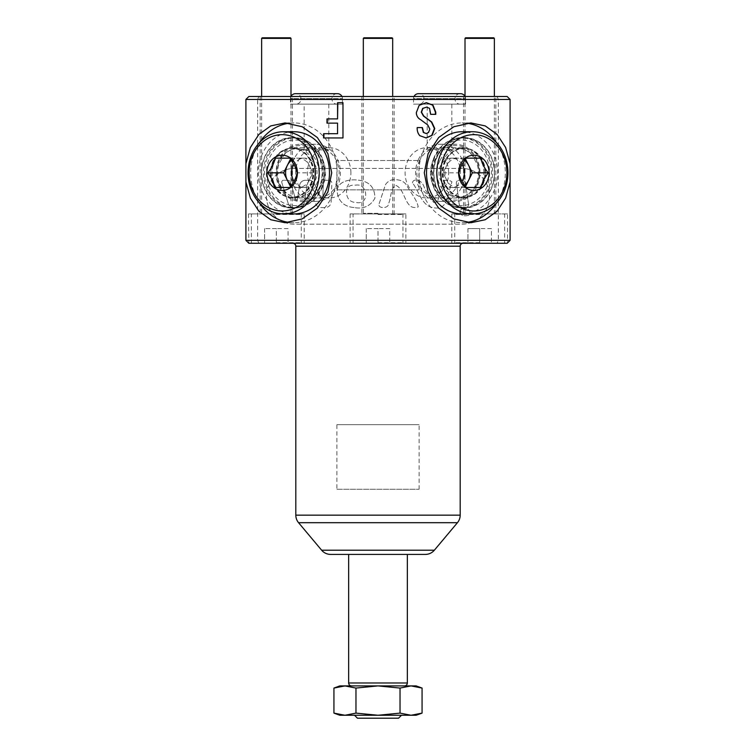<?xml version="1.0" encoding="UTF-8"?>
<svg xmlns="http://www.w3.org/2000/svg" width="756" height="756" viewBox="0 0 756 756"><rect width="100%" height="100%" fill="white"/><g stroke="black" fill="none" stroke-linecap="round" stroke-linejoin="round"><path stroke-width="0.57" stroke-dasharray="3.78 2.83" d="M416.159 685.909L378 685.909L355.972 688.064L355.972 713.116L378 715.261L339.841 715.261M354.517 715.261L401.483 715.261L354.517 715.261M355.528 185.182C367.577 182.65 370.071 204.763 356.756 202.617C350.69 202.419 347.278 199.348 346.522 193.394C346.191 187.422 349.187 184.681 355.528 185.182C367.577 182.65 370.071 204.763 356.756 202.617C350.69 202.419 347.278 199.348 346.522 193.394C346.191 187.422 349.187 184.681 355.528 185.182M354.044 207.569C343.829 206.558 338.187 201.124 337.129 191.268C337.459 181.071 350.028 179.002 358.004 180.126C369.259 181.298 374.891 187.327 374.91 198.214C370.497 206.114 363.541 209.232 354.044 207.569C343.829 206.558 338.187 201.124 337.129 191.268C337.459 181.071 350.028 179.002 358.004 180.126C369.259 181.298 374.891 187.327 374.91 198.214C370.497 206.114 363.541 209.232 354.044 207.569M379.162 203.704L385.465 184.634C388.414 180.344 392.638 178.785 398.138 179.937C401.994 180.467 404.933 182.413 406.955 185.759C410.706 192.827 416.877 199.631 418.238 206.927C414.449 208.193 411.387 207.484 409.062 204.8C403.912 198.941 402.853 187.819 395.35 185.192C390.408 189.151 391.164 197.968 388.471 203.865C388.669 208.798 377.216 208.892 379.162 203.704L385.465 184.634C388.414 180.344 392.638 178.785 398.138 179.937C401.994 180.467 404.933 182.413 406.955 185.759C410.706 192.827 416.877 199.631 418.238 206.927C414.449 208.193 411.387 207.484 409.062 204.8C403.912 198.941 402.853 187.819 395.35 185.192C390.408 189.151 391.164 197.968 388.471 203.865C388.669 208.798 377.216 208.892 379.162 203.704M412.483 182.895C412.823 180.344 414.836 179.55 418.531 180.504C421.272 181.733 423.143 183.925 424.144 187.101C426.771 192.704 429.975 197.826 433.755 202.457C440.068 202.882 438.442 193.404 440.833 189.359L443.961 180.712C447.032 179.834 449.697 180.202 451.956 181.818L446.323 200.453C444.415 206.388 440.275 208.836 433.887 207.805C421.64 206.388 419.136 191.173 412.483 182.895C412.823 180.344 414.836 179.55 418.531 180.504C421.272 181.733 423.143 183.925 424.144 187.101C426.771 192.704 429.975 197.826 433.755 202.457C440.068 202.882 438.442 193.404 440.833 189.359L443.961 180.712C447.032 179.834 449.697 180.202 451.956 181.818L446.323 200.453C444.415 206.388 440.275 208.836 433.887 207.805C421.64 206.388 419.136 191.173 412.483 182.895M464.014 207.257C457.38 208.41 459.497 199.669 458.155 195.728L456.879 186.052C455.414 181.809 456.756 179.89 460.895 180.287C467.747 179.077 465.309 187.819 466.745 191.816L468.257 202.192C469.306 206.01 467.888 207.702 464.014 207.257C457.38 208.41 459.497 199.669 458.155 195.728L456.879 186.052C455.414 181.809 456.756 179.89 460.895 180.287C467.747 179.077 465.309 187.819 466.745 191.816L468.257 202.192C469.306 206.01 467.888 207.702 464.014 207.257M462.842 208.845C465.62 208.136 467.794 208.694 469.353 210.518C470.582 213.523 469.882 215.224 467.265 215.611C464.76 216.055 462.568 215.64 460.706 214.354C459.374 211.293 460.092 209.459 462.842 208.845C465.62 208.136 467.794 208.694 469.353 210.518C470.582 213.523 469.882 215.224 467.265 215.611C464.76 216.055 462.568 215.64 460.706 214.354C459.374 211.293 460.092 209.459 462.842 208.845M328.917 180.287A2.939 2.939 0 0 1 331.856 183.339L331.147 201.918A5.868 5.868 0 0 1 325.288 207.569L321.13 207.569A5.868 5.868 0 0 1 315.762 204.082L308.353 187.431L315.762 204.082A5.868 5.868 0 0 0 321.13 207.569L325.288 207.569A5.868 5.868 0 0 0 331.147 201.918L331.856 183.339A2.939 2.939 0 0 0 328.917 180.287L325.146 180.287L328.917 180.287M489.538 196.305A27.887 27.887 0 0 1 461.651 224.192L294.349 224.192A27.887 27.887 0 0 1 266.462 196.305A27.887 27.887 0 0 1 294.349 168.418L461.651 168.418A27.887 27.887 0 0 1 489.538 196.305A27.887 27.887 0 0 1 461.651 224.192L294.349 224.192A27.887 27.887 0 0 1 266.462 196.305A27.887 27.887 0 0 1 294.349 168.418L461.651 168.418A27.887 27.887 0 0 1 489.538 196.305M350.907 172.822A25.146 21.773 -90 0 0 329.125 147.675A25.146 21.773 -90 0 0 307.352 172.822A25.146 21.773 -90 0 0 329.125 197.968A25.146 21.773 -90 0 0 350.907 172.822M328.803 150.057L322.595 150.047L310.319 147.685L304.148 150.066L310.366 150.047L322.642 147.675L328.803 150.057L328.803 104.139L304.148 104.139L328.803 104.139M315.677 172.822A25.146 21.773 -90 0 0 293.904 147.675A25.146 21.773 -90 0 0 272.132 172.822A25.146 21.773 -90 0 0 293.904 197.968A25.146 21.773 -90 0 0 315.677 172.822M448.648 172.822A25.146 21.773 90 0 0 426.875 147.675A25.146 21.773 90 0 0 405.093 172.822A25.146 21.773 90 0 0 426.875 197.968A25.146 21.773 90 0 0 448.648 172.822M451.852 150.066L445.681 147.675L433.405 150.047L427.197 150.057L433.358 147.675L445.634 150.047L451.852 150.066L451.852 104.139L427.197 104.139L451.852 104.139M483.868 172.822A25.146 21.773 90 0 0 462.096 147.675A25.146 21.773 90 0 0 440.323 172.822A25.146 21.773 90 0 0 462.096 197.968A25.146 21.773 90 0 0 483.868 172.822M304.148 150.066L304.148 104.139M427.197 150.057L427.197 104.139M290.975 96.503A4.933 4.933 0 0 0 290.502 98.62L342.449 98.62L290.502 98.62L290.502 104.139L342.449 104.139L290.502 104.139L290.502 96.503L342.449 96.503L290.502 96.503M341.977 96.503A4.933 4.933 0 0 1 342.449 98.62L342.449 104.139L290.502 104.139L342.449 104.139L342.449 96.503M414.023 96.503A4.933 4.933 0 0 0 413.551 98.62L465.498 98.62L413.551 98.62L413.551 104.139L465.498 104.139L413.551 104.139L413.551 96.503L465.498 96.503L413.551 96.503M465.025 96.503A4.933 4.933 0 0 1 465.498 98.62L465.498 104.139L413.551 104.139L465.498 104.139L465.498 96.503M304.205 213.92L248.44 213.92L304.205 213.92L304.205 243.271L248.847 243.271L304.205 243.271M248.44 213.92L248.847 243.271L507.153 243.271L451.795 243.271L507.153 243.271L510.092 240.332L245.908 240.332L245.908 99.442L257.654 99.442L257.654 240.332L258.873 243.271M507.56 213.92L451.795 213.92L507.56 213.92L507.56 242.856M451.795 213.92L451.795 243.271M405.887 213.92L350.113 213.92L405.887 213.92L405.887 243.271L350.113 243.271L405.887 243.271M350.113 213.92L350.113 243.271M466.48 222.462A49.896 43.215 -90 0 1 462.096 222.727A49.896 43.215 -90 0 1 418.881 172.822A49.896 43.215 -90 0 1 462.096 122.926A49.896 43.215 -90 0 1 466.48 123.181M496.484 142.601A49.896 43.215 -90 0 1 505.31 172.822A49.896 43.215 -90 0 1 496.484 203.052M259.516 203.052A49.896 43.215 90 0 1 250.69 172.822A49.896 43.215 90 0 1 259.516 142.601M289.52 123.181A49.896 43.215 90 0 1 293.904 122.926A49.896 43.215 90 0 1 337.119 172.822A49.896 43.215 90 0 1 293.904 222.727A49.896 43.215 90 0 1 289.52 222.462M351.578 685.909L404.422 685.909L351.578 685.909M348.648 554.413L407.352 554.413L348.648 554.413M463.126 243.271L292.874 243.271L463.126 243.271M394.141 96.503L361.859 96.503L394.141 96.503L394.141 213.92L361.859 213.92L394.141 213.92M361.859 96.503L361.859 213.92M495.823 96.503L463.532 96.503L495.823 96.503L495.823 213.92L463.532 213.92L495.823 213.92M463.532 96.503L463.532 213.92M292.468 96.503L260.177 96.503L292.468 96.503L292.468 213.92L260.177 213.92L292.468 213.92M260.177 96.503L260.177 213.92M422.065 688.064L419.863 687.317M411.047 685.909L400.028 688.064L378 685.909L340.55 686.278M355.972 688.064L344.953 685.909L339.841 685.909M258.873 96.503L257.654 99.442L510.092 99.442L507.153 96.503L248.847 96.503L245.908 99.442M425.363 554.413L330.637 554.413M510.092 99.442L510.092 240.332M497.127 96.503L498.346 99.442L498.346 240.332L497.127 243.271M245.908 240.332L248.44 242.856M323.596 133.699L337.819 133.699M326.979 123.143L337.819 123.143M326.979 118.9L337.819 118.9M343.196 102.684L343.196 137.951M425.94 133.576L428.227 132.461L429.502 129.068L427.442 124.976L420.44 119.731C417.662 118.21 416.216 115.857 416.084 112.672L418.9 105.32L426.233 102.684M430.344 114.336L429.238 108.391L426.441 107.106M426.044 137.951L419.58 135.711C417.605 133.425 416.736 130.712 416.972 127.584L416.972 127.584M306.671 187.649A0.879 0.879 0 0 1 308.353 187.431A0.879 0.879 0 0 0 306.671 187.649L304.309 202.617A5.868 5.868 0 0 1 298.507 207.569L293.81 207.569A5.868 5.868 0 0 1 288.197 203.411L281.827 182.565A1.758 1.758 0 0 1 283.509 180.287L287.667 180.287A2.939 2.939 0 0 1 290.484 182.366L296.059 200.624L290.484 182.366A2.939 2.939 0 0 0 287.667 180.287L283.509 180.287A1.758 1.758 0 0 0 281.827 182.565L288.197 203.411A5.868 5.868 0 0 0 293.81 207.569L298.507 207.569A5.868 5.868 0 0 0 304.309 202.617L306.671 187.649M297.202 200.548A0.586 0.586 0 0 1 296.059 200.624A0.586 0.586 0 0 0 297.202 200.548L299.631 185.239A5.868 5.868 0 0 1 305.424 180.287L309.072 180.287A5.868 5.868 0 0 1 314.43 183.774L322.113 201.02L314.43 183.774A5.868 5.868 0 0 0 309.072 180.287L305.424 180.287A5.868 5.868 0 0 0 299.631 185.239L297.202 200.548M322.67 200.907L322.113 201.02L322.67 200.907L323.388 181.988A1.758 1.758 0 0 1 325.146 180.287A1.758 1.758 0 0 0 323.388 181.988L322.67 200.907M400.028 688.064L400.028 713.116L411.047 715.261L422.065 713.116M416.159 715.261L378 715.261L400.028 713.116M344.953 715.261L355.972 713.116M398.544 718.2L357.456 718.2M336.902 489.245L419.098 489.245L336.902 489.245L336.902 424.674L419.098 424.674L336.902 424.674M419.098 489.245L419.098 424.674M336.902 189.85L419.098 189.85L336.902 189.85L336.902 160.499L419.098 160.499L336.902 160.499M419.098 189.85L419.098 160.499M445.879 160.641A24.362 21.102 90 0 0 464.146 197.184A24.362 21.102 90 0 0 482.422 185.003A24.362 21.102 90 0 0 464.146 148.459A24.362 21.102 90 0 0 445.879 160.641M433.821 158.543A28.558 24.731 90 0 0 455.244 201.379A28.558 24.731 90 0 0 476.658 187.101A28.558 24.731 90 0 0 455.244 144.273A28.558 24.731 90 0 0 433.821 158.543M418.9 158.543A28.558 24.731 90 0 0 440.323 201.379A28.558 24.731 90 0 0 461.736 187.101A28.558 24.731 90 0 0 440.323 144.273A28.558 24.731 90 0 0 418.9 158.543M419.76 160.253A25.146 21.773 90 0 0 427.726 194.594A25.146 21.773 90 0 0 457.474 185.4A25.146 21.773 90 0 0 449.499 151.049A25.146 21.773 90 0 0 419.76 160.253M485.806 189.217A32.791 28.397 90 0 0 475.411 144.424A32.791 28.397 90 0 0 436.618 156.426A32.791 28.397 90 0 0 447.013 201.219A32.791 28.397 90 0 0 485.806 189.217M482.054 185.154A24.655 21.357 90 0 0 463.56 148.167A24.655 21.357 90 0 0 445.067 160.499A24.655 21.357 90 0 0 463.56 197.477A24.655 21.357 90 0 0 482.054 185.154M435.021 155.358A34.927 30.249 90 0 0 461.217 207.749A34.927 30.249 90 0 0 487.412 190.285A34.927 30.249 90 0 0 461.217 137.894A34.927 30.249 90 0 0 435.021 155.358M437.951 155.358A34.927 30.249 90 0 0 464.146 207.749A34.927 30.249 90 0 0 490.351 190.285A34.927 30.249 90 0 0 464.146 137.894A34.927 30.249 90 0 0 437.951 155.358M482.64 185.154A24.655 21.357 90 0 0 464.146 148.167A24.655 21.357 90 0 0 445.662 160.499A24.655 21.357 90 0 0 464.146 197.477A24.655 21.357 90 0 0 482.64 185.154M464.467 185.239A14.676 12.71 -90 0 1 457.692 187.497A14.676 12.71 -90 0 1 446.683 180.164A14.676 12.71 -90 0 1 446.683 165.488A14.676 12.71 -90 0 1 457.692 158.146A14.676 12.71 -90 0 1 464.467 160.404M461.992 164.288A14.676 12.71 90 0 0 451.653 158.146A14.676 12.71 90 0 0 440.654 165.488A14.676 12.71 90 0 0 451.653 187.497A14.676 12.71 90 0 0 461.992 181.364M462.096 213.92A41.098 35.589 90 0 0 492.912 193.366A41.098 35.589 90 0 0 462.096 131.733M490.568 190.436A35.22 30.505 90 0 0 464.146 137.601A35.22 30.505 90 0 0 437.733 155.216A35.22 30.505 90 0 0 464.146 208.051A35.22 30.505 90 0 0 490.568 190.436M488.518 190.436A35.22 30.505 90 0 0 462.096 137.601A35.22 30.505 90 0 0 435.683 155.216A35.22 30.505 90 0 0 462.096 208.051A35.22 30.505 90 0 0 488.518 190.436M465.479 186.609L465.034 187.497L450.359 187.497L443.016 172.822L450.359 158.146L465.034 158.146L465.479 159.034M465.034 158.146L450.359 158.146M465.034 187.497L450.359 187.497M473.265 187.497L480.844 187.497M443.016 172.822L458.826 172.822M273.577 185.003A24.362 21.102 -90 0 0 291.854 197.184A24.362 21.102 -90 0 0 310.121 160.641A24.362 21.102 -90 0 0 291.854 148.459A24.362 21.102 -90 0 0 273.577 185.003M279.342 187.101A28.558 24.731 -90 0 0 300.756 201.379A28.558 24.731 -90 0 0 322.179 158.543A28.558 24.731 -90 0 0 300.756 144.273A28.558 24.731 -90 0 0 279.342 187.101M294.264 187.101A28.558 24.731 -90 0 0 315.677 201.379A28.558 24.731 -90 0 0 337.1 158.543A28.558 24.731 -90 0 0 315.677 144.273A28.558 24.731 -90 0 0 294.264 187.101M298.525 185.4A25.146 21.773 -90 0 0 328.274 194.594A25.146 21.773 -90 0 0 336.24 160.253A25.146 21.773 -90 0 0 306.501 151.049A25.146 21.773 -90 0 0 298.525 185.4M319.382 156.426A32.791 28.397 -90 0 0 280.589 144.424A32.791 28.397 -90 0 0 270.194 189.217A32.791 28.397 -90 0 0 308.987 201.219A32.791 28.397 -90 0 0 319.382 156.426M310.933 160.499A24.655 21.357 -90 0 0 292.44 148.167A24.655 21.357 -90 0 0 273.946 185.154A24.655 21.357 -90 0 0 292.44 197.477A24.655 21.357 -90 0 0 310.933 160.499M268.588 190.285A34.927 30.249 -90 0 0 294.783 207.749A34.927 30.249 -90 0 0 320.979 155.358A34.927 30.249 -90 0 0 294.783 137.894A34.927 30.249 -90 0 0 268.588 190.285M265.649 190.285A34.927 30.249 -90 0 0 291.854 207.749A34.927 30.249 -90 0 0 318.049 155.358A34.927 30.249 -90 0 0 291.854 137.894A34.927 30.249 -90 0 0 265.649 190.285M310.338 160.499A24.655 21.357 -90 0 0 291.854 148.167A24.655 21.357 -90 0 0 273.36 185.154A24.655 21.357 -90 0 0 291.854 197.477A24.655 21.357 -90 0 0 310.338 160.499M291.532 160.404A14.676 12.71 90 0 1 298.308 158.146A14.676 12.71 90 0 1 309.317 165.488A14.676 12.71 90 0 1 309.317 180.164L305.641 187.497L298.308 187.497A14.676 12.71 90 0 1 291.532 185.239M294.008 181.364A14.676 12.71 -90 0 0 304.347 187.497A14.676 12.71 -90 0 0 315.346 165.488A14.676 12.71 -90 0 0 304.347 158.146A14.676 12.71 -90 0 0 294.008 164.288M293.904 131.733A41.098 35.589 -90 0 0 263.088 193.366A41.098 35.589 -90 0 0 293.904 213.92M318.267 155.216A35.22 30.505 -90 0 0 291.854 137.601A35.22 30.505 -90 0 0 265.432 190.436A35.22 30.505 -90 0 0 291.854 208.051A35.22 30.505 -90 0 0 318.267 155.216M320.317 155.216A35.22 30.505 -90 0 0 293.904 137.601A35.22 30.505 -90 0 0 267.482 190.436A35.22 30.505 -90 0 0 293.904 208.051A35.22 30.505 -90 0 0 320.317 155.216M290.521 159.034L290.965 158.146L305.641 158.146L312.984 172.822L309.317 180.164A14.676 12.71 90 0 1 298.308 187.497L290.965 187.497L290.521 186.609M290.965 158.146L305.641 158.146M312.984 172.822L297.174 172.822M305.641 187.497L290.965 187.497M392.09 37.8L363.91 37.8M363.324 38.386L392.676 38.386M378 213.92L402.362 213.92L378 213.92M378 214.506L402.948 214.506L378 214.506M378 243.271L402.362 243.271L353.638 243.271L389.737 243.271L366.263 243.271L378 243.271L378 228.595L366.263 228.595L378 228.595L378 243.271M378 242.685L402.948 242.685L378 242.685M366.263 228.595L366.263 243.271L366.263 228.595M389.737 228.595L378 228.595L389.737 228.595L389.737 243.271L389.737 228.595M493.772 37.8L465.592 37.8M465.006 38.386L494.358 38.386M479.682 213.92L455.32 213.92L479.682 213.92M479.682 214.506L454.725 214.506L479.682 214.506M479.682 243.271L455.32 243.271L491.419 243.271L467.936 243.271L479.682 243.271L479.682 228.595L467.936 228.595L479.682 228.595L479.682 243.271M479.682 242.685L454.725 242.685L479.682 242.685M467.936 228.595L467.936 243.271L467.936 228.595M491.419 228.595L479.682 228.595L491.419 228.595L491.419 243.271L491.419 228.595M290.408 37.8L262.228 37.8M261.642 38.386L290.994 38.386M276.318 213.92L300.68 213.92L276.318 213.92M276.318 214.506L301.275 214.506L276.318 214.506M276.318 243.271L300.68 243.271L251.956 243.271L288.064 243.271L264.581 243.271L276.318 243.271L276.318 228.595L264.581 228.595L276.318 228.595L276.318 243.271M276.318 242.685L301.275 242.685L276.318 242.685M264.581 228.595L264.581 243.271L264.581 228.595M288.064 228.595L276.318 228.595L288.064 228.595L288.064 243.271L288.064 228.595M296.021 93.687L336.94 93.687L296.021 93.687A4.933 4.933 0 0 1 300.945 98.62L300.945 99.206A4.933 4.933 0 0 1 296.021 104.139L336.94 104.139L296.021 104.139M336.94 93.687A4.933 4.933 0 0 0 332.007 98.62L332.007 99.206A4.933 4.933 0 0 0 336.94 104.139M337.526 93.687L295.426 93.687M419.06 93.687L459.979 93.687L419.06 93.687A4.933 4.933 0 0 1 423.993 98.62L423.993 99.206A4.933 4.933 0 0 1 419.06 104.139L459.979 104.139L419.06 104.139M459.979 93.687A4.933 4.933 0 0 0 455.055 98.62L455.055 99.206A4.933 4.933 0 0 0 459.979 104.139M460.574 93.687L418.474 93.687M460.187 246.201L295.813 246.201M460.187 515.157L295.813 515.157M457.437 522.698L298.563 522.698M434.35 550.217L321.65 550.217M407.352 682.98L348.648 682.98M439.869 160.641A24.362 21.102 90 0 0 458.145 197.184A24.362 21.102 90 0 0 476.422 185.003A24.362 21.102 90 0 0 458.145 148.459A24.362 21.102 90 0 0 439.869 160.641M476.082 186.477A27.301 23.644 90 0 0 467.425 149.178A27.301 23.644 90 0 0 435.125 159.176A27.301 23.644 90 0 0 443.781 196.465A27.301 23.644 90 0 0 476.082 186.477M279.578 185.003A24.362 21.102 -90 0 0 297.855 197.184A24.362 21.102 -90 0 0 316.131 160.641A24.362 21.102 -90 0 0 297.855 148.459A24.362 21.102 -90 0 0 279.578 185.003M320.875 159.176A27.301 23.644 -90 0 0 288.575 149.178A27.301 23.644 -90 0 0 279.918 186.477A27.301 23.644 -90 0 0 312.219 196.465A27.301 23.644 -90 0 0 320.875 159.176M378 213.334L363.324 213.334L378 213.334M479.682 213.334L465.006 213.334L479.682 213.334M276.318 213.334L290.994 213.334L276.318 213.334M300.945 98.62L332.007 98.62L300.945 98.62M332.007 99.206L300.945 99.206L332.007 99.206M423.993 98.62L455.055 98.62L423.993 98.62M455.055 99.206L423.993 99.206L455.055 99.206M329.125 147.675L322.642 147.675M310.319 147.675L293.904 147.675M426.875 147.675L433.358 147.675M445.681 147.675L462.096 147.675M470.903 122.926L462.096 122.926M285.097 122.926L293.904 122.926M285.097 222.727L293.904 222.727M470.903 222.727L462.096 222.727M426.875 197.968L462.096 197.968M329.125 197.968L293.904 197.968M464.146 148.459L458.145 148.459C465.913 148.79 470.449 153.156 471.801 154.819L477.064 163.976C479.313 171.385 478.822 178.492 475.571 185.314C470.714 193.441 464.912 197.401 458.145 197.184L464.146 197.184M440.323 201.379L455.244 201.379M461.217 207.749L464.146 207.749M463.56 148.167L464.146 148.167M451.653 158.146L457.692 158.146M462.096 137.601L464.146 137.601M462.096 208.051L464.146 208.051M451.653 187.497L457.692 187.497M463.56 197.477L464.146 197.477M461.217 137.894L464.146 137.894M440.323 144.273L455.244 144.273M291.854 148.459L297.855 148.459C290.087 148.79 285.551 153.156 284.199 154.819L278.936 163.976C276.687 171.385 277.178 178.492 280.429 185.314C285.343 193.479 291.154 197.439 297.855 197.184L291.854 197.184M315.677 201.379L300.756 201.379M294.783 207.749L291.854 207.749M292.44 148.167L291.854 148.167M304.347 158.146L298.308 158.146M293.904 137.601L291.854 137.601M293.904 208.051L291.854 208.051M304.347 187.497L298.308 187.497M292.44 197.477L291.854 197.477M294.783 137.894L291.854 137.894M315.677 144.273L300.756 144.273M402.362 213.92L402.948 214.506L402.948 242.685L402.362 243.271M363.324 96.503L363.324 213.334L362.738 213.92M393.262 213.92L392.676 213.334L392.676 96.503M353.638 243.271L353.052 242.685L353.052 214.506L353.638 213.92M504.044 213.92L504.63 214.506L504.63 242.685L504.044 243.271M465.006 96.456L465.006 213.334L464.411 213.92M494.944 213.92L494.358 213.334L494.358 96.503M455.32 243.271L454.725 242.685L454.725 214.506L455.32 213.92M300.68 213.92L301.275 214.506L301.275 242.685L300.68 243.271M261.642 96.503L261.642 213.334L261.056 213.92M291.589 213.92L290.994 213.334L290.994 96.456M251.956 243.271L251.37 242.685L251.37 214.506L251.956 213.92"/><path stroke-width="1.13" d="M344.953 715.261L339.841 715.261L333.935 713.116L344.953 715.261L333.935 713.116L333.935 688.064L344.953 685.909L416.159 685.909L422.065 688.064L422.065 713.116L411.047 715.261L400.028 713.116L378 715.261L355.972 713.116L344.953 715.261L416.159 715.261L422.065 713.116M354.517 715.261L357.456 718.2L398.544 718.2L401.483 715.261M510.092 163.674L510.092 181.969L505.632 198.11L497.155 211.179L485.248 219.731L470.903 222.727L453.817 218.9L438.641 208.098L428.094 191.967L424.277 172.822L428.104 153.657L438.678 137.516L453.846 126.734L470.903 122.926L485.229 125.912L497.146 134.445L505.613 147.496L510.092 163.674L510.092 99.442L245.908 99.442L245.908 163.674L250.368 147.533L258.845 134.464L270.752 125.912L285.097 122.926L302.183 126.743L317.359 137.545L327.906 153.676L331.723 172.822L327.896 191.986L317.322 208.127L302.154 218.909L285.097 222.727L270.771 219.741L258.854 211.198L250.387 198.148L245.908 181.969L245.908 240.332L510.092 240.332L510.092 181.969M466.48 123.181A49.896 43.215 -90 0 1 496.484 142.601M259.516 142.601A49.896 43.215 90 0 1 289.52 123.181M245.908 181.969L245.908 163.674M404.422 685.909A2.939 2.939 0 0 0 407.352 682.98L407.352 554.413M351.578 685.909A2.939 2.939 0 0 1 348.648 682.98L348.648 554.413M292.874 243.271A2.939 2.939 0 0 1 295.813 246.201L295.813 515.157A11.737 11.737 0 0 0 298.563 522.698L321.65 550.217A11.737 11.737 0 0 0 330.637 554.413L425.363 554.413A11.737 11.737 0 0 0 434.35 550.217L457.437 522.698A11.737 11.737 0 0 0 460.187 515.157L460.187 246.201A2.939 2.939 0 0 1 463.126 243.271M419.863 687.317L411.047 685.909L422.065 688.064M340.55 686.278L333.935 688.064L339.841 685.909L344.953 685.909L355.972 688.064L378 685.909L400.028 688.064L411.047 685.909M420.714 119.731C417.917 118.21 416.452 115.857 416.329 112.672L419.155 105.32L426.403 102.684L432.971 105.141L435.768 112.143L435.768 114.336L430.674 114.336L429.569 108.391L426.743 107.106L422.954 108.391L421.527 112.143L423.738 116.018L431.752 122.037L434.766 128.511L432.111 135.362L426.242 137.951L419.845 135.711C417.86 133.425 416.981 130.712 417.217 127.584L422.387 127.584L423.634 132.461L426.242 133.576L428.548 132.461L429.833 129.068L427.754 124.976L420.714 119.731M337.563 118.9L326.979 118.9L326.979 123.143L337.563 123.143L337.563 133.699L323.596 133.699L323.596 137.951L342.978 137.951L342.978 102.684L337.563 102.684L337.563 118.9L337.819 102.684L342.978 102.684M245.908 99.442L248.847 96.503L507.153 96.503L510.092 99.442M510.092 240.332L507.153 243.271L248.847 243.271L245.908 240.332M289.52 222.462A49.896 43.215 90 0 1 259.516 203.052M496.484 203.052A49.896 43.215 -90 0 1 466.48 222.462M323.937 133.699L323.937 137.951L342.978 137.951M337.563 133.699L337.563 123.143M327.301 123.143L327.301 118.9M426.1 102.684L432.621 105.141L435.399 112.143L435.399 114.336L430.674 114.336M426.743 107.106L422.67 108.391L421.253 112.143L423.445 116.018L431.411 122.037L434.407 128.511L431.77 135.362L425.94 137.951M417.217 127.584L422.103 127.584L423.341 132.461L426.242 133.576M355.972 688.064L355.972 713.116M400.028 688.064L400.028 713.116M464.467 160.404A14.676 12.71 -90 0 1 468.701 165.488A14.676 12.71 -90 0 1 468.701 180.164A14.676 12.71 -90 0 1 464.467 185.239M461.992 181.364A14.676 12.71 90 0 0 462.663 180.164A14.676 12.71 90 0 0 461.992 164.288M445.218 153.742A38.159 33.047 90 0 0 457.314 205.868A38.159 33.047 90 0 0 502.457 191.901A38.159 33.047 90 0 0 490.36 139.775A38.159 33.047 90 0 0 445.218 153.742M441.551 152.277A41.098 35.589 90 0 0 472.368 213.92A41.098 35.589 90 0 0 503.194 193.366A41.098 35.589 90 0 0 472.368 131.733A41.098 35.589 90 0 0 441.551 152.277M472.368 131.733L462.096 131.733A41.098 35.589 90 0 0 431.279 152.277A41.098 35.589 90 0 0 462.096 213.92L472.368 213.92M480.844 158.146C481.789 162.994 484.237 167.889 488.178 172.822L483.377 180.164L480.844 187.497L466.168 187.497C462.266 182.65 459.818 177.754 458.826 172.822L461.358 165.488L466.168 158.146L480.844 158.146L466.168 158.146M487.044 181.629A17.615 15.252 90 0 0 481.459 157.569A17.615 15.252 90 0 0 460.631 164.014A17.615 15.252 90 0 0 466.216 188.074A17.615 15.252 90 0 0 487.044 181.629M465.479 159.034L472.368 172.822L465.479 186.609M472.368 172.822L488.178 172.822M466.168 187.497L473.265 187.497M291.532 185.239A14.676 12.71 90 0 1 287.299 180.164A14.676 12.71 90 0 1 287.299 165.488A14.676 12.71 90 0 1 291.532 160.404M294.008 164.288A14.676 12.71 -90 0 0 293.337 180.164A14.676 12.71 -90 0 0 294.008 181.364M253.543 191.901A38.159 33.047 -90 0 0 298.686 205.868A38.159 33.047 -90 0 0 310.782 153.742A38.159 33.047 -90 0 0 265.639 139.775A38.159 33.047 -90 0 0 253.543 191.901M252.806 193.366A41.098 35.589 -90 0 0 283.632 213.92A41.098 35.589 -90 0 0 314.449 152.277A41.098 35.589 -90 0 0 283.632 131.733A41.098 35.589 -90 0 0 252.806 193.366M283.632 213.92L293.904 213.92A41.098 35.589 -90 0 0 324.721 152.277A41.098 35.589 -90 0 0 293.904 131.733L283.632 131.733M275.156 158.146L289.831 158.146L294.642 165.488L297.174 172.822C296.229 177.669 293.782 182.565 289.831 187.497L275.156 187.497L272.623 180.164L267.822 172.822C271.725 167.974 274.173 163.079 275.156 158.146L289.831 158.146M295.369 164.014A17.615 15.252 -90 0 0 274.541 157.569A17.615 15.252 -90 0 0 268.956 181.629A17.615 15.252 -90 0 0 289.784 188.074A17.615 15.252 -90 0 0 295.369 164.014M290.521 186.609L283.632 172.822L290.521 159.034M283.632 172.822L267.822 172.822M289.831 187.497L275.156 187.497M363.324 38.386L363.91 37.8L392.09 37.8L392.676 38.386L363.324 38.386L363.324 96.503M465.006 38.386L465.592 37.8L493.772 37.8L494.358 38.386L465.006 38.386L465.006 96.456M261.642 38.386L262.228 37.8L290.408 37.8L290.994 38.386L261.642 38.386L261.642 96.503M341.977 96.503A4.933 4.933 0 0 0 337.526 93.687L295.426 93.687A4.933 4.933 0 0 0 290.975 96.503M465.025 96.503A4.933 4.933 0 0 0 460.574 93.687L418.474 93.687A4.933 4.933 0 0 0 414.023 96.503M348.648 682.98L407.352 682.98M321.65 550.217L434.35 550.217M298.563 522.698L457.437 522.698M295.813 515.157L460.187 515.157M295.813 246.201L460.187 246.201M392.676 96.503L392.676 38.386M494.358 96.503L494.358 38.386M290.994 96.456L290.994 38.386"/></g></svg>
